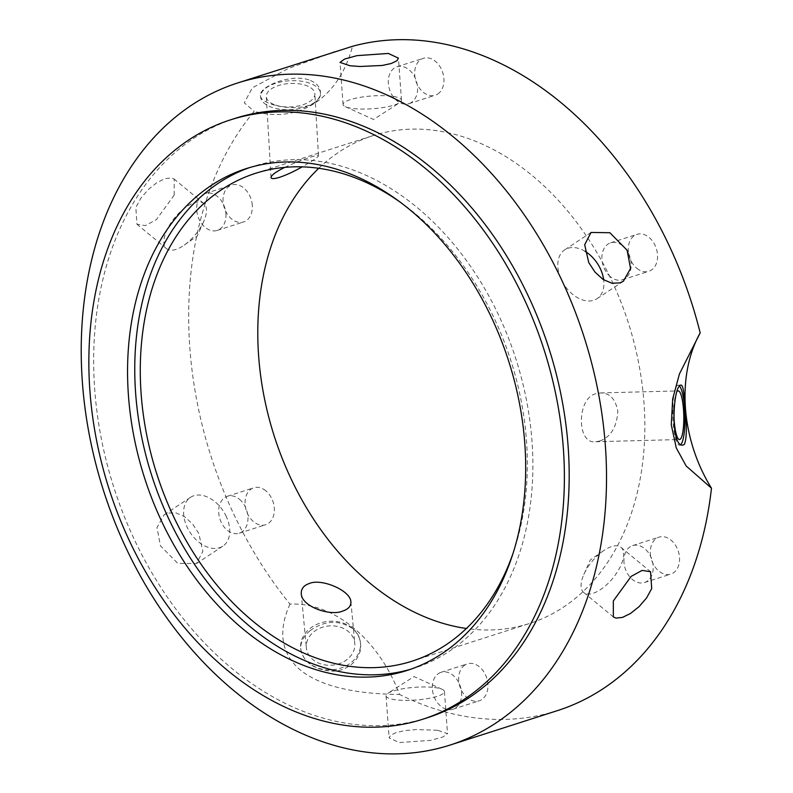 <?xml version="1.0" encoding="UTF-8"?>
<svg xmlns="http://www.w3.org/2000/svg" width="793" height="793" viewBox="0 0 793 793"><rect width="100%" height="100%" fill="white"/><g stroke="black" fill="none" stroke-linecap="round" stroke-linejoin="round"><path stroke-width="0.59" stroke-dasharray="3.96 2.97" d="M204.356 219.929A29.282 13.352 -50.5 0 1 203.682 221.544A29.282 13.352 -50.5 0 1 184.254 245.116A29.282 13.352 -50.5 0 1 166.56 248.675A29.282 13.352 -50.5 0 1 174.866 217.589A29.282 13.352 -50.5 0 1 203.801 203.494A29.282 13.352 -50.5 0 1 204.356 219.929M174.202 195.078L174.202 179.109L171.595 177.91L165.083 178.594L156.915 182.618L148.39 189.428L140.946 198.081L135.831 207.389L136.971 224.28L145.397 225.618L156.37 219.641L174.202 195.078M225.916 213.723A19.399 14.076 72.2 0 1 217.252 230.416A19.399 14.076 72.2 0 1 197.923 216.241A19.399 14.076 72.2 0 1 205.397 193.472A19.399 14.076 72.2 0 1 225.916 213.723M252.293 205.258A19.399 14.076 -107.8 0 0 231.774 185.017A19.399 14.076 -107.8 0 0 224.3 207.786A19.399 14.076 -107.8 0 0 243.629 221.951A19.399 14.076 -107.8 0 0 252.293 205.258M225.846 515.589A29.282 19.736 -123.5 0 1 222.813 546.169A29.282 19.736 -123.5 0 1 190.201 532.638A29.282 19.736 -123.5 0 1 190.518 497.33A29.282 19.736 -123.5 0 1 225.846 515.589M198.795 533.481L192.55 523.915L184.501 516.639L175.778 512.813L167.571 513.111L164.201 514.736L156.984 527.543L160.434 545.792L177.662 563.288L196.495 563.565L202.859 551.313L198.795 533.481M239.436 499.263A19.399 14.076 72.2 0 1 247.981 518.394A19.399 14.076 72.2 0 1 239.258 533.193A19.399 14.076 72.2 0 1 219.929 519.028A19.399 14.076 72.2 0 1 227.403 496.259A19.399 14.076 72.2 0 1 239.436 499.263M265.814 490.808A19.399 14.076 -107.8 0 0 253.78 487.794A19.399 14.076 -107.8 0 0 246.306 510.563A19.399 14.076 -107.8 0 0 265.635 524.738A19.399 14.076 -107.8 0 0 274.358 509.929A19.399 14.076 -107.8 0 0 265.814 490.808M434.435 687.511A29.282 6.384 175.8 0 1 442.187 689.325A29.282 6.384 175.8 0 1 444.457 691.546A29.282 6.384 175.8 0 1 415.72 700.041A29.282 6.384 175.8 0 1 386.052 695.788A29.282 6.384 175.8 0 1 387.975 693.27A29.282 6.384 175.8 0 1 434.435 687.511M437.548 730.264L416.315 729.57L405.282 730.551L396.252 732.534L390.602 735.27L389.115 737.877L399.176 742.565L430.559 740.375L442.95 736.955L447.51 733.624L437.548 730.264M438.46 673.554A19.399 14.076 72.2 0 1 441.017 672.325A19.399 14.076 72.2 0 1 460.346 686.49A19.399 14.076 72.2 0 1 452.872 709.259A19.399 14.076 72.2 0 1 434.207 696.918A19.399 14.076 72.2 0 1 438.46 673.554M464.837 665.089A19.399 14.076 -107.8 0 0 460.584 688.463A19.399 14.076 -107.8 0 0 479.25 700.794A19.399 14.076 -107.8 0 0 486.724 678.035A19.399 14.076 -107.8 0 0 467.394 663.86A19.399 14.076 -107.8 0 0 464.837 665.089M621.543 563.773A29.282 13.352 129.5 0 0 620.978 547.339A29.282 13.352 129.5 0 0 603.285 550.897A29.282 13.352 129.5 0 0 583.846 574.469A29.282 13.352 129.5 0 0 583.737 592.52A29.282 13.352 129.5 0 0 602.967 587.841A29.282 13.352 129.5 0 0 621.543 563.773M623.972 562.296A19.399 14.076 72.2 0 1 632.636 545.604A19.399 14.076 72.2 0 1 651.955 559.769A19.399 14.076 72.2 0 1 644.481 582.538A19.399 14.076 72.2 0 1 623.972 562.296M650.349 553.831A19.399 14.076 -107.8 0 0 670.858 574.073A19.399 14.076 -107.8 0 0 678.332 551.313A19.399 14.076 -107.8 0 0 659.013 537.139A19.399 14.076 -107.8 0 0 650.349 553.831M585.026 251.302A29.282 19.736 56.5 0 0 564.715 249.845A29.282 19.736 56.5 0 0 564.408 285.153A29.282 19.736 56.5 0 0 597.02 298.683A29.282 19.736 56.5 0 0 603.681 279.8M610.441 276.747A19.399 14.076 72.2 0 1 601.897 257.626A19.399 14.076 72.2 0 1 610.63 242.817A19.399 14.076 72.2 0 1 629.949 256.982A19.399 14.076 72.2 0 1 622.475 279.751A19.399 14.076 72.2 0 1 610.441 276.747M636.819 268.282A19.399 14.076 -107.8 0 0 648.852 271.295A19.399 14.076 -107.8 0 0 656.326 248.526A19.399 14.076 -107.8 0 0 637.007 234.351A19.399 14.076 -107.8 0 0 628.274 249.161A19.399 14.076 -107.8 0 0 636.819 268.282M411.418 102.466A19.399 14.076 72.2 0 1 408.861 103.695A19.399 14.076 72.2 0 1 389.532 89.52A19.399 14.076 72.2 0 1 397.006 66.751A19.399 14.076 72.2 0 1 415.671 79.092A19.399 14.076 72.2 0 1 411.418 102.466M437.795 94A19.399 14.076 -107.8 0 0 442.048 70.627A19.399 14.076 -107.8 0 0 423.383 58.295A19.399 14.076 -107.8 0 0 415.909 81.064A19.399 14.076 -107.8 0 0 435.238 95.229A19.399 14.076 -107.8 0 0 437.795 94M391.464 96.191A29.282 6.384 -4.2 0 0 359.972 97.39A29.282 6.384 -4.2 0 0 343.082 104.468A29.282 6.384 -4.2 0 0 345.342 106.688A29.282 6.384 -4.2 0 0 372.74 108.72A29.282 6.384 -4.2 0 0 399.553 102.743A29.282 6.384 -4.2 0 0 401.476 100.225A29.282 6.384 -4.2 0 0 391.464 96.191M347.275 659.31A24.325 19.676 174.6 0 1 321.829 664.217A24.325 19.676 174.6 0 1 306.356 647.822A24.325 19.676 174.6 0 1 328.728 625.955A24.325 19.676 174.6 0 1 354.788 643.272A24.325 19.676 174.6 0 1 347.275 659.31M352.32 628.115A30.005 24.276 -5.4 0 0 318.429 623.704A30.005 24.276 -5.4 0 0 300.696 648.357A30.005 24.276 -5.4 0 0 332.842 669.718A30.005 24.276 -5.4 0 0 360.448 642.736A30.005 24.276 -5.4 0 0 352.32 628.115M310.162 630.623C324.535 620.433 338.591 619.68 352.35 628.363C357.118 632.388 359.844 637.503 360.537 643.698C362.55 658.537 347.106 672.652 329.868 671.017C313.086 669.005 303.392 661.768 300.785 649.308C300.319 642.429 303.441 636.194 310.162 630.623M290 604.137C281.436 622.733 276.014 649.556 300.339 670.016C325.299 690.168 368.111 694.162 399.593 694.46C378.539 638.94 333.794 602.065 290 604.137A347.671 252.263 72.2 0 1 237.166 521.179A347.671 252.263 72.2 0 1 254.186 111.307C299.06 124.174 339.196 97.628 352.488 46.301M599.835 441.017C610.798 436.913 616.795 427.04 617.826 411.398C615.626 399.137 609.886 392.981 600.598 392.941L596.395 393.655C576.828 396.936 576.194 444.843 595.761 441.731L599.835 441.017M677.549 391.137A24.325 4.927 88.5 0 0 677.133 391.534A24.325 4.927 88.5 0 0 674.08 405.729M681.038 444.338A30.005 6.076 -91.5 0 1 679.641 445.21A30.005 6.076 -91.5 0 1 672.781 415.373A30.005 6.076 -91.5 0 1 678.065 385.21A30.005 6.076 -91.5 0 1 679.809 386.389M557.519 710.597A347.671 252.263 72.2 0 1 399.593 694.46M333.229 52.308L288.176 68.545L252.323 87.835L244.284 102.852L254.186 111.307M284.707 167.382C294.173 162.981 302.529 159.661 309.776 157.43C315.297 155.626 318.201 155.071 318.479 155.775C318.003 157.242 312.571 160.929 302.202 166.857M275.587 105.102A24.325 11.717 176.7 0 0 301.518 105.182A24.325 11.717 176.7 0 0 314.861 93.772A24.325 11.717 176.7 0 0 289.891 83.493A24.325 11.717 176.7 0 0 266.289 96.607A24.325 11.717 176.7 0 0 275.587 105.102M308.883 79.885C290.496 73.422 258.865 86.814 260.53 95.477C259.489 104.735 298.614 113.419 314.147 102.703C318.479 99.74 320.58 96.161 320.441 91.978C319.966 86.615 316.11 82.591 308.883 79.885M314.167 103.06A30.005 14.462 176.7 0 0 320.531 93.435A30.005 14.462 176.7 0 0 289.732 80.757A30.005 14.462 176.7 0 0 260.619 96.944A30.005 14.462 176.7 0 0 281.198 109.365A30.005 14.462 176.7 0 0 314.167 103.06M318.746 168.294A256.179 185.879 72.2 0 1 373.067 135.613A256.179 185.879 72.2 0 1 628.314 322.761A256.179 185.879 72.2 0 1 529.575 623.476A256.179 185.879 72.2 0 1 466.383 628.492M249.745 167.541A263.494 191.192 72.2 0 1 253.324 166.342A263.494 191.192 72.2 0 1 515.866 358.832A263.494 191.192 72.2 0 1 414.313 668.142A263.494 191.192 72.2 0 1 410.695 669.242M399.979 201.977A256.179 185.879 72.2 0 1 512.863 553.841M427.566 717.695A314.732 228.364 72.2 0 1 137.556 546.218A314.732 228.364 72.2 0 1 235.283 118.326M184.254 245.116L197.259 236.046L203.682 221.544M203.801 203.494L174.202 179.099M166.56 248.675L136.961 224.29M217.252 230.416L243.629 221.951M205.397 193.472L231.774 185.017M190.518 497.33L164.201 514.736M222.813 546.169L196.495 563.575M239.258 533.193L265.635 524.738M227.403 496.259L253.78 487.794M442.187 689.325L414.005 676.548L387.975 693.27M386.052 695.788L389.115 737.867M444.457 691.546L447.51 733.624M452.872 709.259L479.25 700.794M441.017 672.325L467.394 663.86M603.285 550.897L590.279 559.967L583.846 574.469M583.737 592.52L613.326 616.914M620.978 547.339L650.577 571.723M644.481 582.538L670.858 574.073M632.636 545.604L659.013 537.139M597.02 298.683L623.338 281.287M564.715 249.845L591.033 232.438M622.475 279.751L648.852 271.295M610.63 242.817L637.007 234.351M408.861 103.695L435.238 95.229M397.006 66.751L423.383 58.295M345.342 106.688L373.523 119.475L399.553 102.743M401.476 100.225L398.423 58.147M343.082 104.468L340.019 62.389M301.261 593.64L306.356 647.822M350.902 601.847L354.788 643.272M360.537 643.698L360.448 642.736M300.785 649.308L300.696 648.357M595.761 441.731L679.492 439.53M600.598 392.941L678.213 390.89M681.356 385.12L678.065 385.21M682.932 445.121L679.641 445.21M318.479 155.775L314.861 93.772M271.018 177.513L266.289 96.607M260.53 95.477L260.619 96.944M320.451 91.978L320.531 93.435M407.116 670.452L414.313 668.142M246.137 168.641L253.324 166.342M412.073 661.174L529.575 623.476M255.564 173.31L373.067 135.613"/><path stroke-width="1.19" d="M651.697 588.634L646.582 597.932L639.138 606.586L630.623 613.395L622.455 617.42L615.933 618.104L613.336 616.904L613.336 600.935L631.169 576.372L642.132 570.395L650.567 571.733L651.697 588.634M603.681 279.8A29.282 19.736 56.5 0 0 600.053 268.113A29.282 19.736 56.5 0 0 585.026 251.302M627.104 250.221L630.544 268.47L623.338 281.277L619.967 282.903L611.76 283.2L603.027 279.384L594.988 272.098L588.733 262.533L584.679 244.7L591.043 232.448L609.876 232.726L627.104 250.221M388.352 53.448L398.423 58.147L396.936 60.744L391.276 63.49L382.246 65.462L359.893 66.493L349.991 65.76L340.019 62.389L344.588 59.059L356.979 55.639L388.352 53.448M309.329 583.509C321.234 578.107 350.635 590.408 350.893 601.847C351.051 606.139 348.335 609.202 342.745 611.046C330.78 616.488 301.518 606.804 301.261 593.64C301.102 588.733 303.788 585.363 309.329 583.509M674.08 405.729A24.325 4.927 88.5 0 0 679.492 439.53A24.325 4.927 88.5 0 0 683.774 415.076A24.325 4.927 88.5 0 0 678.213 390.89A24.325 4.927 88.5 0 0 677.549 391.137M679.809 386.389A30.005 6.076 -91.5 0 1 684.597 408.375A30.005 6.076 -91.5 0 1 681.038 444.338M684.418 444.328C686.758 438.47 686.956 426.485 685.003 408.365C684.359 393.834 683.14 386.092 681.356 385.13C672.791 383.396 669.877 447.252 682.932 445.111L684.418 444.328M711.47 488.201L686.143 465.967L676.26 447.886L671.265 424.711L672.692 398.859L679.452 373.899L700.179 332.872C676.35 375.515 680.959 438.935 711.47 488.201A347.671 252.263 72.2 0 1 557.519 710.597L450.087 745.063A347.671 252.263 72.2 0 1 129.725 555.645A347.671 252.263 72.2 0 1 237.682 82.958A347.671 252.263 72.2 0 1 584.084 336.956A347.671 252.263 72.2 0 1 450.087 745.063M237.682 82.958L352.488 46.301A347.671 252.263 72.2 0 1 700.179 332.872M334.487 51.902L333.229 52.308M302.202 166.857C293.797 171.585 286.332 175.045 279.81 177.245C274.319 178.95 271.394 179.04 271.018 177.513C271.265 175.233 275.825 171.853 284.707 167.382M466.383 628.492A256.179 185.879 72.2 0 1 293.519 483.908A256.179 185.879 72.2 0 1 318.746 168.294M410.695 669.242A263.494 191.192 72.2 0 1 171.516 524.579A263.494 191.192 72.2 0 1 249.745 167.541M512.863 553.841A256.179 185.879 72.2 0 1 412.073 661.174A256.179 185.879 72.2 0 1 176.016 521.596A256.179 185.879 72.2 0 1 255.564 173.31A256.179 185.879 72.2 0 1 399.979 201.977M164.32 526.889A263.494 191.192 72.2 0 1 246.137 168.641A263.494 191.192 72.2 0 1 508.68 361.142A263.494 191.192 72.2 0 1 407.116 670.452A263.494 191.192 72.2 0 1 164.32 526.889M132.758 547.755A314.732 228.364 72.2 0 1 230.485 119.862A314.732 228.364 72.2 0 1 544.077 349.792A314.732 228.364 72.2 0 1 422.768 719.231A314.732 228.364 72.2 0 1 132.758 547.755M230.485 119.862L235.283 118.326A314.732 228.364 72.2 0 1 548.875 348.246A314.732 228.364 72.2 0 1 427.566 717.695L422.768 719.231"/></g></svg>
